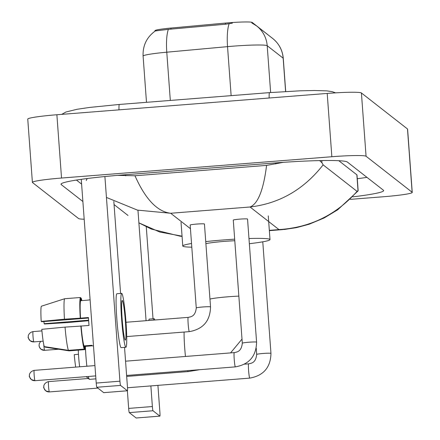 <?xml version="1.0" encoding="UTF-8"?>
<svg xmlns="http://www.w3.org/2000/svg" width="440" height="440" viewBox="0 0 440 440"><rect width="100%" height="100%" fill="white"/><g stroke="black" fill="none" stroke-linecap="round" stroke-linejoin="round"><path stroke-width="0.66" d="M267.735 34.601A21.472 1.496 175.8 0 0 267.663 34.513L252.219 22.446A21.472 1.496 175.8 0 0 225.445 23.073L170.918 28.061A21.472 1.496 175.8 0 0 154.941 30.69L154.974 31.18M272.63 38.429C278.982 43.566 282.524 50.204 283.267 58.344A31.807 2.217 175.8 0 0 283.162 58.179A27.83 27.681 -52 0 0 272.63 38.429L256.669 25.96A27.83 27.681 128 0 0 251.774 22.902L256.669 25.96A27.83 27.681 128 0 1 267.201 45.711A31.807 2.217 175.8 0 0 232.986 46.178A31.807 2.217 175.8 0 0 227.535 46.64L166.777 52.195A31.807 2.217 175.8 0 0 143.099 56.089L146.493 102.317M232.353 23.166L225.533 24.222L168.366 29.348L155.331 30.938C146.762 37.12 142.687 45.502 143.099 56.089M136.202 417.989A3.977 0.303 -94.5 0 1 136.18 418A3.977 0.303 -94.5 0 1 136.158 417.995L159.869 416.125A3.977 0.303 85.5 0 0 159.891 416.13A3.977 0.303 85.5 0 0 159.907 412.423L157.916 385.358M129.278 412.621A3.977 0.303 -94.5 0 1 128.667 408.408L152.378 406.538A3.977 0.303 85.5 0 0 152.994 410.751L129.278 412.621L136.158 417.995M127.369 390.792L128.667 408.408M152.994 410.751L159.869 416.125M153.027 318.791L146.273 226.771M152.378 406.538L150.865 385.913M146.075 320.689L137.962 210.243M154.847 319.995A27.038 2.068 85.5 0 0 154.248 318.758A27.038 2.068 85.5 0 0 154.099 318.703L149.358 319.077A27.038 2.068 85.5 0 0 148.819 320.474M154.099 318.703A27.038 2.068 85.5 0 0 153.56 320.1M75.702 367.109A20.675 1.584 85.5 0 1 74.239 354.679L78.474 354.272M79.668 366.795A14.311 1.095 -94.5 0 1 78.287 350.136M85.404 347.05A22.264 1.705 85.5 0 0 86.867 366.229M88.391 376.475A22.264 1.705 85.5 0 0 89.331 379.302A22.264 1.705 85.5 0 0 89.342 379.313A22.264 1.705 85.5 0 0 89.469 379.357L95.909 378.846M234.784 240.73A22.264 1.551 175.8 0 0 224.576 241.362A22.264 1.551 175.8 0 0 205.893 243.683M205.739 241.599A43.736 3.053 -4.2 0 1 222.822 239.998A43.736 3.053 -4.2 0 1 234.669 239.173M248.974 238.519A43.736 3.053 -4.2 0 1 270.012 239.58A43.736 3.053 -4.2 0 1 249.354 243.705M191.796 247.176A43.736 3.053 -4.2 0 1 182.771 245.988A43.736 3.053 -4.2 0 1 191.527 243.496M247.544 219.076A7.156 0.501 175.8 0 0 247.544 219.06A7.156 0.501 175.8 0 0 239.822 219.126A7.156 0.501 175.8 0 0 233.272 220.105A7.156 0.501 175.8 0 0 233.277 220.121L242.308 343.206A7.156 0.501 175.8 0 1 248.864 342.227A7.156 0.501 175.8 0 1 256.509 342.095A7.156 0.501 175.8 0 1 256.586 342.155L247.544 219.06M204.446 224.021A7.156 0.501 175.8 0 0 204.446 223.999A7.156 0.501 175.8 0 0 196.724 224.07A7.156 0.501 175.8 0 0 190.174 225.049A7.156 0.501 175.8 0 0 190.179 225.066M103.752 392.645A3.977 0.303 -94.5 0 1 103.736 392.656A3.977 0.303 -94.5 0 1 103.714 392.645L127.424 390.775A3.977 0.303 85.5 0 0 127.446 390.786A3.977 0.303 85.5 0 0 127.457 387.074L124.542 347.375M96.833 387.272A3.977 0.303 -94.5 0 1 96.217 383.064L119.933 381.194A3.977 0.303 85.5 0 0 120.544 385.407L96.833 387.272L103.714 392.645M81.257 179.333L96.217 383.064M120.544 385.407L127.424 390.775L103.736 392.656M120.582 293.442L113.828 201.46M119.933 381.194L104.901 176.539M125.23 340.093A19.883 1.524 85.5 0 0 125.34 340.131A19.883 1.524 85.5 0 0 125.351 320.887A19.883 1.524 85.5 0 0 122.326 300.536A19.883 1.524 85.5 0 0 122.216 300.493A19.883 1.524 85.5 0 0 122.205 319.737A19.883 1.524 85.5 0 0 125.23 340.093M88.605 320.188L44.121 323.697A15.906 1.216 85.5 0 0 43.912 321.552M65.043 327.102A26.241 2.008 85.5 0 0 68.437 350.35L44.313 346.599A20.675 1.584 85.5 0 1 41.789 329.329L65.043 327.102L81.114 326.062A23.062 1.766 85.5 0 0 84.013 345.901L91.916 345.274A23.062 1.766 85.5 0 0 92.263 345.873A23.062 1.766 85.5 0 0 92.395 345.917L93.484 345.834M90.107 299.833L88.77 299.943A23.062 1.766 85.5 0 0 88.594 300.075L80.691 300.702A23.062 1.766 85.5 0 0 80.531 318.148L64.46 319.193L41.206 321.42L41.608 321.734L88.468 318.038M81.114 326.062L89.017 325.435A23.062 1.766 85.5 0 1 88.434 317.526L80.531 318.148M121.655 293.359L116.908 293.733A27.038 2.068 85.5 0 0 116.897 319.908A27.038 2.068 85.5 0 0 121.011 347.584A27.038 2.068 85.5 0 0 121.16 347.639L125.901 347.264A27.038 2.068 85.5 0 0 125.912 321.096A27.038 2.068 85.5 0 0 121.803 293.414A27.038 2.068 85.5 0 0 121.655 293.359A27.038 2.068 85.5 0 0 121.644 319.534A27.038 2.068 85.5 0 0 125.752 347.209A27.038 2.068 85.5 0 0 125.901 347.264M81.301 300.652L81.103 298.001L80.498 298.05M44.121 323.697L44.523 324.005L68.695 322.498L88.644 320.7M81.846 300.608A26.241 2.008 85.5 0 0 81.103 298.001M41.206 321.42A20.675 1.584 85.5 0 1 41.349 306.229L64.647 298.738L80.454 297.495L80.691 300.702M80.454 297.495A26.241 2.008 85.5 0 0 80.267 317.944M80.85 325.853A26.241 2.008 85.5 0 0 84.249 349.107L68.437 350.35M84.013 345.901L84.249 349.107M64.647 298.738A26.241 2.008 85.5 0 0 64.46 319.193M44.93 346.698L44.963 347.105L69.086 350.856L84.898 349.613L84.662 346.407L92.202 345.812M84.898 349.613A26.241 2.008 85.5 0 0 85.454 346.341M84.189 219.23A31.807 2.217 -4.2 0 1 78.584 218.548L32.511 182.556A31.807 2.217 -4.2 0 1 32.401 182.397L27.753 119.103A31.807 2.217 -4.2 0 1 56.881 114.747L327.206 93.434A31.807 2.217 -4.2 0 1 361.416 92.972L407.49 128.964A31.807 2.217 -4.2 0 1 407.6 129.124L412.247 192.418A31.807 2.217 -4.2 0 1 383.119 196.774L350.3 199.359M32.401 182.397A31.807 2.217 -4.2 0 1 61.529 178.035L331.854 156.728A31.807 2.217 -4.2 0 1 366.064 156.261L412.137 192.253A31.807 2.217 -4.2 0 1 412.247 192.418M352.809 196.851A68.387 4.769 175.8 0 0 383.658 190.57A68.387 4.769 175.8 0 0 383.427 190.218L347.347 162.036A68.387 4.769 175.8 0 0 273.79 163.037L123.613 174.873A68.387 4.769 175.8 0 0 60.99 184.239A68.387 4.769 175.8 0 0 61.221 184.591L82.885 201.514M357.275 178.728A68.387 4.769 175.8 0 0 366.949 177.347M76.417 180.059L81.609 184.113M356.857 174.806L358.045 190.949L337.695 209.803L324.104 217.987L309.111 224.246L296.5 227.634L284.46 229.455L278.966 229.592C310.266 227.585 336.298 214.841 357.066 191.378L358.144 190.581L357 175.027A42.938 2.998 175.8 0 0 356.857 174.806L338.8 160.705M86.234 180.527L87.219 178.53M117.651 175.362L134.976 175.764L266.585 165.391L283.492 162.316M319.616 160.589L321.965 162.762L323.125 164.863C303.842 189.497 279.483 203.538 250.041 206.998C257.983 203.814 263.494 189.943 266.585 165.391M357.066 191.378L323.125 164.863M134.976 175.764C145.393 199.199 157.295 211.695 170.681 213.257L137.445 210.117L106.436 197.439M138.886 222.855L159.814 232.051L182.05 236.17M170.918 28.061L171.006 29.211M225.445 23.073L225.533 24.222M252.219 22.446L252.274 23.144M168.366 29.348A27.83 6.903 84.8 0 0 166.777 52.195L170.319 100.441M229.152 23.711A27.83 6.903 84.8 0 0 227.535 46.64L231.132 95.645M285.61 91.509L283.162 58.179L267.201 45.711L270.639 92.532M199.733 369.694L188.271 371.569A22.264 1.705 -94.5 0 1 188.144 371.52A22.264 1.705 -94.5 0 1 187.698 370.645M185.455 356.461A22.264 1.705 -94.5 0 1 184.09 332.052M238.849 296.109A22.264 1.551 175.8 0 0 228.641 296.742A22.264 1.551 175.8 0 0 209.957 299.062M49.401 391.903A5.17 0.396 -94.5 0 1 49.373 391.919A5.17 0.396 -94.5 0 1 49.346 391.908A5.17 0.396 -94.5 0 1 48.56 386.617A5.17 0.396 -94.5 0 1 48.565 381.612A5.17 0.396 -94.5 0 1 48.593 381.623M43.83 387.173A5.17 5.143 -52 0 0 49.346 391.908M262.774 241.813L270.963 353.392A7.156 0.501 175.8 0 0 270.892 353.326A7.156 0.501 175.8 0 0 263.241 353.458A7.156 0.501 175.8 0 0 256.69 354.437C255.756 363.006 251.4 363.242 248.617 363.847A7.156 0.55 -94.5 0 1 248.661 363.864M270.963 353.392C270.617 367.406 263.544 375.65 249.744 378.12A7.156 0.55 -94.5 0 1 249.706 378.103A7.156 0.55 -94.5 0 1 249.667 378.059A7.156 0.55 -94.5 0 1 248.6 370.552A7.156 0.55 -94.5 0 1 248.617 363.847L244.536 364.172M35.024 380.672A5.17 0.396 -94.5 0 1 34.997 380.688A5.17 0.396 -94.5 0 1 34.969 380.677A5.17 0.396 -94.5 0 1 34.183 375.386A5.17 0.396 -94.5 0 1 34.183 370.381A5.17 0.396 -94.5 0 1 34.21 370.392M29.453 375.942A5.17 5.143 -52 0 0 34.969 380.677M256.586 342.155C256.234 356.175 249.161 364.419 235.362 366.883A7.156 0.55 -94.5 0 1 235.323 366.872A7.156 0.55 -94.5 0 1 235.285 366.828A7.156 0.55 -94.5 0 1 234.218 359.32A7.156 0.55 -94.5 0 1 234.24 352.616A7.156 0.55 -94.5 0 1 234.278 352.632M44.655 350.312A5.17 0.396 -94.5 0 1 44.627 350.328A5.17 0.396 -94.5 0 1 44.6 350.317A5.17 0.396 -94.5 0 1 43.78 344.625M39.083 345.576A5.17 5.143 -52 0 0 44.6 350.317M33.869 341.886A5.17 0.396 -94.5 0 1 33.842 341.902A5.17 0.396 -94.5 0 1 33.814 341.891A5.17 0.396 -94.5 0 1 33.028 336.6A5.17 0.396 -94.5 0 1 33.028 331.595A5.17 0.396 -94.5 0 1 33.055 331.606M28.298 337.156A5.17 5.143 -52 0 0 33.814 341.891M204.446 223.999L210.535 306.911A7.156 0.501 175.8 0 0 210.463 306.845A7.156 0.501 175.8 0 0 202.813 306.977A7.156 0.501 175.8 0 0 196.262 307.962L190.174 225.049M210.535 306.911C210.188 320.93 203.115 329.17 189.316 331.639A7.156 0.55 -94.5 0 1 189.277 331.623A7.156 0.55 -94.5 0 1 189.239 331.584A7.156 0.55 -94.5 0 1 188.172 324.077A7.156 0.55 -94.5 0 1 188.188 317.372A7.156 0.55 -94.5 0 1 188.227 317.383M269.159 98.01A12.722 0.974 -94.5 0 1 269.533 92.62L119.35 104.456A12.722 0.974 -94.5 0 0 118.982 109.852M269.329 230.351L278.966 229.592L250.041 206.998L170.681 213.257L190.438 228.69M366.064 156.261L361.416 92.972M331.854 156.728L327.206 93.434M61.529 178.035L56.881 114.747M412.137 192.253L407.49 128.964M61.166 183.86L61.221 184.591M125.559 174.719L125.637 175.78M275.737 162.882L275.814 163.939M321.8 160.551L321.965 162.762M283.267 58.344L285.703 91.504M136.18 418L159.891 416.13M242.006 339.097L230.577 352.902M86.24 376.646L89.331 379.302M270.012 239.58L268.268 215.848M182.771 245.988L181.027 222.255M188.271 371.569L126.676 376.42M97.884 388.097L49.373 391.919L45.788 390.841C43.94 388.405 43.279 387.189 43.819 387.189L43.824 386.26C43.626 387.013 43.593 382.789 48.565 381.612L88.368 378.477M256.234 348.2L256.69 354.437M249.744 378.12L127.501 387.756M95.695 375.903L34.997 380.688L31.405 379.61C29.557 377.174 28.902 375.952 29.436 375.952L29.447 375.023C29.244 375.782 29.216 371.558 34.183 370.381L94.936 365.591M125.554 361.185L234.24 352.616C237.017 352.011 241.373 351.775 242.308 343.206M235.362 366.883L126.605 375.458M58.564 349.228L44.627 350.328L41.041 349.245L39.49 347.259L39.061 345.527L39.281 343.651L40.733 341.358M43.164 341.165L33.842 341.902L30.256 340.824C28.402 338.388 27.748 337.172 28.281 337.166L28.292 336.237C28.094 336.996 28.061 332.772 33.028 331.595L41.932 330.897M196.262 307.962C195.327 316.525 190.971 316.767 188.188 317.372L126 322.273M189.316 331.639L126.709 336.573M61.76 114.362L65.918 112.013L77.11 109.269L89.716 107.421L119.35 104.456M335.627 92.851L332.167 91.658L326.821 90.877L314.441 90.503L300.382 90.805L269.533 92.62M127.969 215.435L114.054 204.567M269.357 230.665L282.486 229.625M182.066 236.363L180.037 236.187L151.25 229.026L138.892 222.865"/></g></svg>
